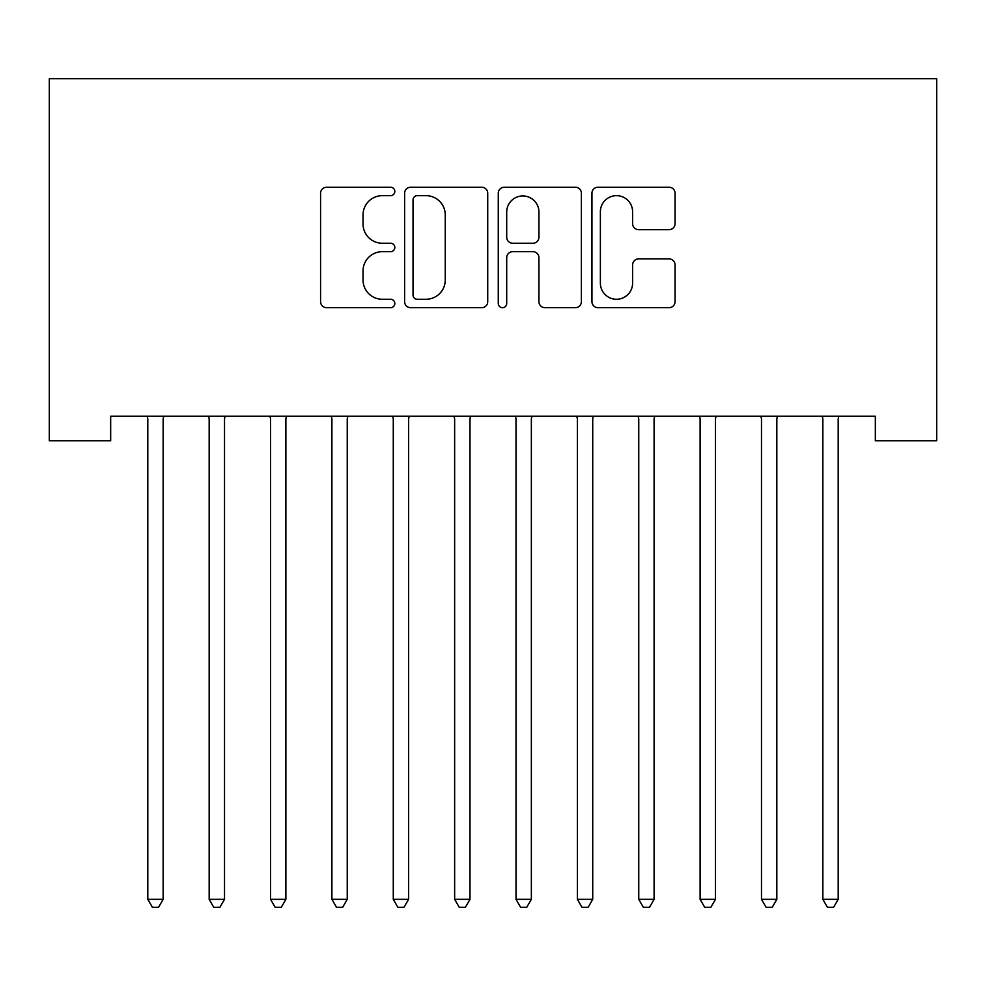 <?xml version="1.0" encoding="UTF-8"?>
<svg xmlns="http://www.w3.org/2000/svg" width="986" height="986" viewBox="0 0 986 986"><rect width="100%" height="100%" fill="white"/><g stroke="black" fill="none" stroke-linecap="round" stroke-linejoin="round"><path stroke-width="1.48" d="M394.807 191.444A4.215 4.215 0 0 0 390.592 187.229L326.588 187.229A6.027 6.027 0 0 0 320.573 193.244L320.573 301.679A6.027 6.027 0 0 0 326.588 307.694L390.592 307.694A4.215 4.215 0 0 0 394.807 303.478A4.215 4.215 0 0 0 390.592 299.263L382.309 299.263A19.276 19.276 0 0 1 363.033 279.987L363.033 270.953A19.276 19.276 0 0 1 382.309 251.676L390.592 251.676A4.215 4.215 0 0 0 394.807 247.461A4.215 4.215 0 0 0 390.592 243.246L382.309 243.246A19.276 19.276 0 0 1 363.033 223.97L363.033 214.936A19.276 19.276 0 0 1 382.309 195.659L390.592 195.659A4.215 4.215 0 0 0 394.807 191.444M669.05 229.689A6.027 6.027 0 0 0 675.065 223.662L675.065 193.244A6.027 6.027 0 0 0 669.05 187.229L597.96 187.229A6.027 6.027 0 0 0 591.945 193.244L591.945 301.679A6.027 6.027 0 0 0 597.96 307.694L669.05 307.694A6.027 6.027 0 0 0 675.065 301.679L675.065 264.926A6.027 6.027 0 0 0 669.05 258.911L638.62 258.911A6.027 6.027 0 0 0 632.605 264.926L632.605 283.155A16.109 16.109 0 0 1 616.484 299.263A16.109 16.109 0 0 1 600.375 283.155L600.375 211.768A16.109 16.109 0 0 1 616.484 195.659A16.109 16.109 0 0 1 632.605 211.768L632.605 223.662A6.027 6.027 0 0 0 638.62 229.689L669.05 229.689M875.334 416.228L110.666 416.228L110.666 440.779L49.3 440.779L49.3 78.695L936.7 78.695L936.7 440.779L875.334 440.779L875.334 416.228M487.725 193.244A6.027 6.027 0 0 0 481.71 187.229L410.62 187.229A6.027 6.027 0 0 0 404.605 193.244L404.605 301.679A6.027 6.027 0 0 0 410.62 307.694L481.71 307.694A6.027 6.027 0 0 0 487.725 301.679L487.725 193.244M504.29 187.229L575.38 187.229A6.027 6.027 0 0 1 581.395 193.244L581.395 301.679A6.027 6.027 0 0 1 575.38 307.694L544.95 307.694A6.027 6.027 0 0 1 538.935 301.679L538.935 257.703A6.027 6.027 0 0 0 532.908 251.676L512.732 251.676A6.027 6.027 0 0 0 506.705 257.703L506.705 303.478A4.215 4.215 0 0 1 502.49 307.694A4.215 4.215 0 0 1 498.275 303.478L498.275 193.244A6.027 6.027 0 0 1 504.29 187.229M417.251 195.659A4.215 4.215 0 0 0 413.035 199.875L413.035 295.048A4.215 4.215 0 0 0 417.251 299.263L425.989 299.263A19.276 19.276 0 0 0 445.265 279.987L445.265 214.936A19.276 19.276 0 0 0 425.989 195.659L417.251 195.659M538.935 212.076A16.109 16.109 0 0 0 522.814 195.955A16.109 16.109 0 0 0 506.705 212.076L506.705 237.219A6.027 6.027 0 0 0 512.732 243.246L532.908 243.246A6.027 6.027 0 0 0 538.935 237.219L538.935 212.076M147.358 417.127A6.138 6.138 -179.2 0 1 147.801 419.42A6.138 6.138 179.5 0 0 147.358 417.127L146.988 416.228M163.947 416.228L163.59 417.127A6.138 6.138 179.5 0 0 163.146 419.42L163.146 899.331L147.801 899.331L147.801 419.42M163.146 899.331L158.536 907.305L152.399 907.305L147.801 899.331M208.724 417.127A6.138 6.138 -179.2 0 1 209.168 419.42A6.138 6.138 179.5 0 0 208.724 417.127L208.366 416.228M270.09 417.127A6.138 6.138 -179.2 0 1 270.534 419.42A6.138 6.138 179.5 0 0 270.09 417.127L269.733 416.228M225.313 416.228L224.956 417.127A6.138 6.138 179.5 0 0 224.512 419.42L224.512 899.331L209.168 899.331L209.168 419.42M224.512 899.331L219.903 907.305L213.765 907.305L209.168 899.331M286.679 416.228L286.322 417.127A6.138 6.138 179.5 0 0 285.878 419.42L285.878 899.331L270.534 899.331L270.534 419.42M285.878 899.331L281.281 907.305L275.143 907.305L270.534 899.331M331.456 417.127A6.138 6.138 -179.2 0 1 331.9 419.42A6.138 6.138 179.5 0 0 331.456 417.127L331.099 416.228M392.835 417.127A6.138 6.138 -179.2 0 1 393.278 419.42A6.138 6.138 179.5 0 0 392.835 417.127L392.465 416.228M348.058 416.228L347.688 417.127A6.138 6.138 179.5 0 0 347.245 419.42L347.245 899.331L331.9 899.331L331.9 419.42M347.245 899.331L342.647 907.305L336.509 907.305L331.9 899.331M409.424 416.228L409.067 417.127A6.138 6.138 179.5 0 0 408.623 419.42L408.623 899.331L393.278 899.331L393.278 419.42M408.623 899.331L404.013 907.305L397.876 907.305L393.278 899.331M454.201 417.127A6.138 6.138 -179.2 0 1 454.645 419.42A6.138 6.138 179.5 0 0 454.201 417.127L453.843 416.228M470.79 416.228L470.433 417.127A6.138 6.138 179.5 0 0 469.989 419.42L469.989 899.331L454.645 899.331L454.645 419.42M469.989 899.331L465.38 907.305L459.242 907.305L454.645 899.331M515.567 417.127A6.138 6.138 -179.2 0 1 516.011 419.42A6.138 6.138 179.5 0 0 515.567 417.127L515.21 416.228M532.157 416.228L531.799 417.127A6.138 6.138 179.5 0 0 531.355 419.42L531.355 899.331L516.011 899.331L516.011 419.42M531.355 899.331L526.758 907.305L520.62 907.305L516.011 899.331M576.933 417.127A6.138 6.138 -179.2 0 1 577.377 419.42A6.138 6.138 179.5 0 0 576.933 417.127L576.576 416.228M593.535 416.228L593.165 417.127A6.138 6.138 179.5 0 0 592.722 419.42L592.722 899.331L577.377 899.331L577.377 419.42M592.722 899.331L588.124 907.305L581.986 907.305L577.377 899.331M638.312 417.127A6.138 6.138 -179.2 0 1 638.755 419.42A6.138 6.138 179.5 0 0 638.312 417.127L637.942 416.228M654.901 416.228L654.544 417.127A6.138 6.138 179.5 0 0 654.1 419.42L654.1 899.331L638.755 899.331L638.755 419.42M654.1 899.331L649.491 907.305L643.353 907.305L638.755 899.331M699.678 417.127A6.138 6.138 -179.2 0 1 700.122 419.42A6.138 6.138 179.5 0 0 699.678 417.127L699.32 416.228M716.267 416.228L715.91 417.127A6.138 6.138 179.5 0 0 715.466 419.42L715.466 899.331L700.122 899.331L700.122 419.42M715.466 899.331L710.857 907.305L704.719 907.305L700.122 899.331M761.044 417.127A6.138 6.138 -179.2 0 1 761.488 419.42A6.138 6.138 179.5 0 0 761.044 417.127L760.687 416.228M777.634 416.228L777.276 417.127A6.138 6.138 179.5 0 0 776.832 419.42L776.832 899.331L761.488 899.331L761.488 419.42M776.832 899.331L772.235 907.305L766.097 907.305L761.488 899.331M822.41 417.127A6.138 6.138 -179.2 0 1 822.854 419.42A6.138 6.138 179.5 0 0 822.41 417.127L822.053 416.228M839.012 416.228L838.642 417.127A6.138 6.138 179.5 0 0 838.199 419.42L838.199 899.331L822.854 899.331L822.854 419.42M838.199 899.331L833.601 907.305L827.464 907.305L822.854 899.331"/></g></svg>
